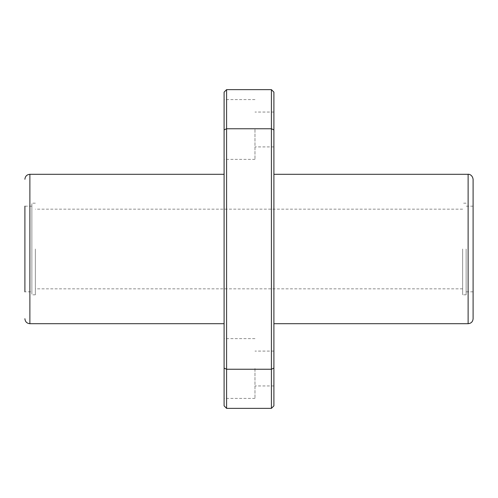 <?xml version="1.0" encoding="UTF-8"?>
<svg xmlns="http://www.w3.org/2000/svg" width="498" height="498" viewBox="0 0 498 498"><rect width="100%" height="100%" fill="white"/><g stroke="black" fill="none" stroke-linecap="round" stroke-linejoin="round"><path stroke-width="0.37" stroke-dasharray="2.49 1.87" d="M473.1 249L473.1 291.828L473.1 249M473.1 179.28L473.1 318.72M273.9 249L273.9 323.7L273.9 249M271.41 408.36L271.41 369.242L226.59 369.242L226.59 89.64M226.59 408.36L226.59 369.242L224.1 368.103L224.1 92.13M273.9 405.87L273.9 129.897L271.41 128.758L226.59 128.758L224.1 129.897M271.41 89.64L271.41 369.242L273.9 368.103M273.9 129.897L273.9 92.13M273.9 129.48L273.9 146.91L273.9 129.48M273.9 368.52L273.9 385.95L273.9 368.52M224.1 405.87L224.1 368.103M224.1 129.48L224.1 159.36L224.1 129.48M224.1 368.52L224.1 398.4L224.1 368.52M224.1 249L224.1 323.7L224.1 249M24.9 249L24.9 291.828L24.9 249M31.872 206.172L24.9 206.172L24.9 291.828L31.872 291.828L31.872 206.172L31.872 294.816L31.872 203.184L31.872 291.828M254.976 368.52L254.976 398.4L254.976 368.52M254.976 129.48L254.976 159.36L254.976 129.48M35.358 249L35.358 294.816L35.358 249M466.128 249L466.128 294.816L466.128 249M462.642 249L462.642 294.816L462.642 249M468.12 174.3L468.12 323.7M29.88 174.3L29.88 323.7M273.9 351.09L254.976 351.09M273.9 385.95L254.976 385.95M254.976 338.64L224.1 338.64M254.976 398.4L224.1 398.4M273.9 112.05L254.976 112.05M273.9 146.91L254.976 146.91M254.976 99.6L224.1 99.6M254.976 159.36L224.1 159.36M35.358 203.184L31.872 203.184M35.358 294.816L31.872 294.816M473.1 206.172L466.128 206.172M473.1 291.828L466.128 291.828M466.128 203.184L462.642 203.184M466.128 294.816L462.642 294.816M462.642 209.16L35.358 209.16M462.642 288.84L35.358 288.84"/><path stroke-width="0.75" d="M273.9 323.7L468.12 323.7C471.145 323.407 472.807 321.745 473.1 318.72L473.1 179.28C472.353 174.288 468.195 174.076 468.12 174.3L273.9 174.3M273.9 129.897L271.41 128.758L271.41 89.64L273.9 92.13L273.9 368.103L271.41 369.242L271.41 408.36L226.59 408.36L226.59 369.242L271.41 369.242L271.41 128.758L226.59 128.758L226.59 369.242L224.1 368.103L224.1 405.87L226.59 408.36M271.41 89.64L226.59 89.64L226.59 128.758L224.1 129.897L224.1 368.103M273.9 368.103L273.9 405.87L271.41 408.36M226.59 89.64L224.1 92.13L224.1 129.897M24.9 291.828L24.9 206.172M224.1 323.7L29.88 323.7C26.855 323.407 25.193 321.745 24.9 318.72M468.12 323.7L468.12 174.3M29.88 323.7L29.88 174.3C26.855 174.593 25.193 176.255 24.9 179.28M224.1 174.3L29.88 174.3"/></g></svg>
